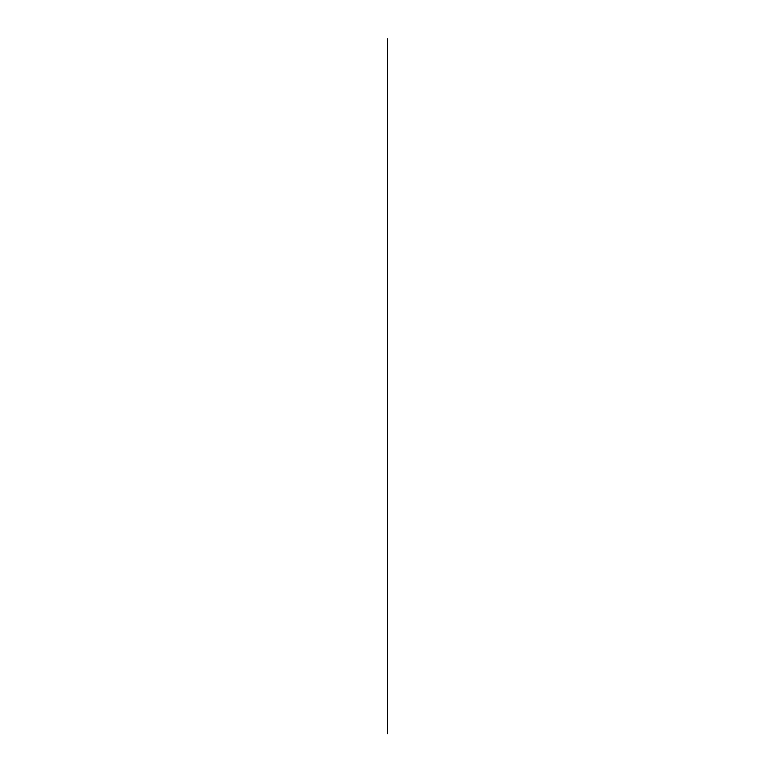 <?xml version="1.0" encoding="UTF-8"?>
<svg xmlns="http://www.w3.org/2000/svg" width="775" height="775" viewBox="0 0 775 775"><rect width="100%" height="100%" fill="white"/><g stroke="black" fill="none" stroke-linecap="round" stroke-linejoin="round"><path stroke-width="1.16" d="M387.5 389.002L387.5 325.655L387.5 389.002M387.5 632.807L387.5 449.733L387.5 632.807M387.5 451.612L387.5 449.733M387.5 145.187L387.5 324.018L387.5 145.187M387.5 38.75L387.5 733.692L387.5 38.75M387.5 386.221L387.5 322.875L387.5 386.221C387.5 336.825 387.5 336.825 387.5 386.221C387.5 435.608 387.5 435.608 387.5 386.221C387.5 336.825 387.5 336.825 387.5 386.221C387.5 435.608 387.5 435.608 387.5 386.221L387.5 310L387.5 386.221M387.5 265.302C387.5 215.905 387.5 215.905 387.5 265.302C387.5 314.689 387.5 314.689 387.5 265.302M387.5 507.141C387.5 457.744 387.5 457.744 387.5 507.141C387.5 556.528 387.5 556.528 387.5 507.141M387.5 204.493L387.5 162.149L387.5 204.493"/></g></svg>

